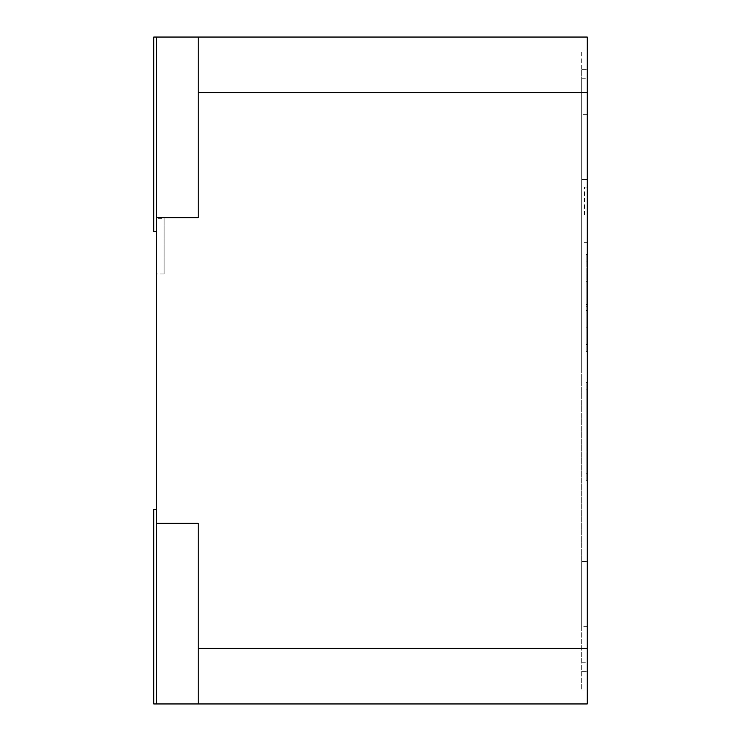 <?xml version="1.0" encoding="UTF-8"?>
<svg xmlns="http://www.w3.org/2000/svg" width="741" height="741" viewBox="0 0 741 741"><rect width="100%" height="100%" fill="white"/><g stroke="black" fill="none" stroke-linecap="round" stroke-linejoin="round"><path stroke-width="0.56" stroke-dasharray="3.71 2.78" d="M164.104 273.948L156.536 273.948L156.536 218.373L164.104 218.373L164.104 273.948L164.104 218.373M587.243 327.846L587.243 310.646L587.243 327.846L586.131 327.846L586.131 344.445L587.243 344.445M587.243 304.106L587.243 261.064L587.243 304.106L586.131 304.106L586.131 281.719L587.243 281.719M587.243 431.734L587.243 389.896L587.243 431.734M586.131 344.445L586.131 310.646L587.243 310.646M586.131 310.646L586.131 327.846M586.131 304.106L586.131 261.064L587.243 261.073L586.131 261.064L586.131 281.719M586.131 431.734L586.131 389.896L586.131 431.734M584.464 214.89L584.464 187.102L584.464 214.89M586.131 468.09L586.131 382.31L586.131 480.335L586.131 382.31L586.131 480.335L587.243 480.335L587.243 382.31L587.243 480.335L587.243 382.31L587.243 480.335L586.131 480.335L586.131 382.902L586.131 468.09L587.243 468.09M586.131 281.645L586.131 351.429L586.131 281.645L587.243 281.645L587.243 254.228L587.243 351.429L587.243 281.645M586.131 351.429L586.131 254.459L586.131 351.429L587.243 351.429L587.243 254.459L587.243 351.429L586.131 351.429L587.243 351.438M587.243 214.89L587.243 187.102L587.243 214.89M586.131 452.01L587.243 452.01L586.131 452.01M586.131 382.977L587.243 382.977M586.131 382.902L587.243 382.902M586.131 254.228L587.243 254.228M586.131 306.663L587.243 306.663M586.131 254.459L587.243 254.459L586.131 254.459M587.243 370.5L587.243 78.731L587.243 370.5M581.685 370.5L581.685 78.731L581.685 370.5M581.685 179.452L581.685 561.548L581.685 69.311L581.685 179.452L587.243 179.452L587.243 69.311L587.243 561.548L587.243 179.452L581.685 179.452M581.685 114.336L581.685 50.944L581.685 114.336L587.243 114.336L587.243 50.944L587.243 114.336L581.685 114.336M581.685 626.664L581.685 561.548L581.685 690.056L581.685 626.664L587.243 626.664L587.243 671.689L587.243 561.548L587.243 690.056L587.243 626.664L581.685 626.664M198.218 37.05L198.218 92.625L587.243 92.625L587.243 37.05L198.218 37.05L198.218 217.669L198.218 37.05L153.757 37.05L153.757 231.562L153.757 37.05L153.757 231.562L156.536 231.562L156.536 37.05L153.757 37.05L156.536 37.05L156.536 231.562L156.536 37.05L156.536 231.562L153.757 231.562L156.536 231.562M153.757 703.95L153.757 509.438L153.757 703.95L153.757 509.438L156.536 509.438L156.536 703.95L156.536 509.438L156.536 703.95L153.757 703.95L156.536 703.95L156.536 523.331L198.218 523.331L198.218 703.95L153.757 703.95M581.685 561.548L587.243 561.548L581.685 561.548M156.536 509.438L153.757 509.438L156.536 509.438L156.536 703.95M198.218 703.95L198.218 523.331L198.218 703.95L587.243 703.95L587.243 92.625M198.218 92.625L198.218 217.669L156.536 217.669L156.536 37.05M156.536 217.669L156.536 218.373M156.536 273.948L156.536 523.331M198.218 648.375L587.243 648.375M587.243 310.72L586.131 310.72M587.243 310.405L586.131 310.405M586.131 344.509L587.243 344.509M586.131 261.064L587.243 261.064M587.243 304.477L586.131 304.477M587.243 473.24L586.131 473.24L587.243 473.24M587.243 389.905L586.131 389.905L587.243 389.896M584.464 242.678L587.243 242.678M584.464 187.102L587.243 187.102M586.131 254.033L587.243 254.033M586.131 254.311L587.243 254.311M587.243 382.319L586.131 382.319L587.243 382.319M587.243 480.288L586.131 480.288L587.243 480.288M581.685 662.269L587.243 662.269M581.685 78.731L587.243 78.731M581.685 69.311L587.243 69.311L581.685 69.311M581.685 50.944L587.243 50.944M581.685 671.689L587.243 671.689L581.685 671.689M581.685 690.056L587.243 690.056"/><path stroke-width="1.11" d="M156.536 231.562L153.757 231.562L153.757 37.05L156.536 37.05L156.536 217.669L198.218 217.669L198.218 37.05L587.243 37.05L587.243 703.95L198.218 703.95L198.218 523.331L156.536 523.331L156.536 217.669M156.536 509.438L153.757 509.438L153.757 703.95L156.536 703.95L156.536 523.331M198.218 37.05L156.536 37.05M198.218 703.95L156.536 703.95M198.218 648.375L587.243 648.375M198.218 92.625L587.243 92.625"/></g></svg>
